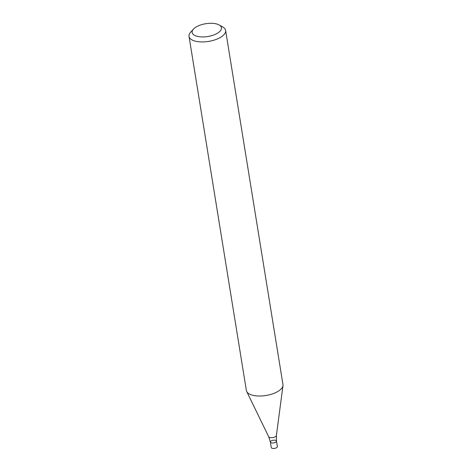 <?xml version="1.0" encoding="UTF-8"?>
<svg xmlns="http://www.w3.org/2000/svg" width="472" height="472" viewBox="0 0 472 472"><rect width="100%" height="100%" fill="white"/><g stroke="black" fill="none" stroke-linecap="round" stroke-linejoin="round"><path stroke-width="0.71" d="M219.079 24.939L222.684 26.933A18.532 8.095 170.8 0 1 225.616 30.444A18.532 8.095 170.8 0 1 208.612 41.4A18.532 8.095 170.8 0 1 189.024 36.368A18.532 8.095 170.8 0 1 190.694 32.114L193.485 29.081A14.827 6.478 170.8 0 1 194.252 28.344A14.827 6.478 170.8 0 1 219.079 24.939A14.827 6.478 170.8 0 1 207.822 36.509A14.827 6.478 170.8 0 1 193.485 29.081M189.024 36.368L246.372 390.468A18.532 8.095 -9.2 0 0 246.697 391.483A18.532 8.095 -9.2 0 0 265.966 395.495A18.532 8.095 -9.2 0 0 282.976 385.606A18.532 8.095 -9.2 0 0 282.964 384.544L225.616 30.444M276.48 441.09L277.365 446.577A3.092 1.351 -9.2 0 1 274.533 448.4A3.092 1.351 -9.2 0 1 271.264 447.562L270.379 442.075A3.092 1.351 -9.2 0 0 273.642 442.913A3.092 1.351 -9.2 0 0 276.48 441.09A3.092 1.351 -9.2 0 0 275.017 440.211A3.092 1.351 -9.2 0 0 271.837 440.624A3.092 1.351 -9.2 0 0 270.379 442.075A3.092 1.351 -9.2 0 0 273.642 442.913A3.092 1.351 -9.2 0 0 276.48 441.09L276.391 435.497L282.976 385.606M270.379 442.075L268.698 436.748A3.929 1.717 -9.2 0 0 272.781 437.597A3.929 1.717 -9.2 0 0 276.391 435.497M268.698 436.748L246.697 391.483"/></g></svg>
